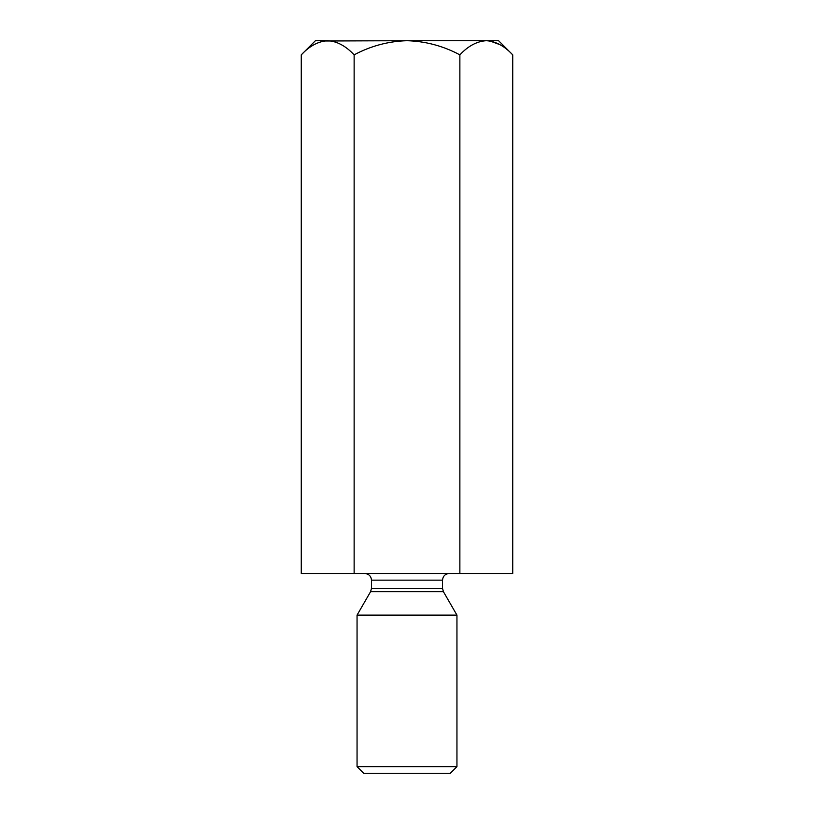 <?xml version="1.0" encoding="UTF-8"?>
<svg xmlns="http://www.w3.org/2000/svg" width="814" height="814" viewBox="0 0 814 814"><rect width="100%" height="100%" fill="white"/><g stroke="black" fill="none" stroke-linecap="round" stroke-linejoin="round"><path stroke-width="1.22" d="M459.869 573.504L459.869 54.864C468.101 46.011 476.912 41.29 486.304 40.7C495.594 41.239 504.405 45.96 512.739 54.864L512.739 573.504L301.261 573.504L301.261 54.864C309.483 46.011 318.294 41.29 327.696 40.7C336.976 41.239 345.787 45.96 354.131 54.864C370.665 45.991 388.288 41.27 407 40.7L324.043 40.995M354.131 573.504L354.131 54.864M499.918 44.658L489.957 40.995M512.739 54.864L498.575 40.7L407 40.7C425.671 41.27 443.294 45.991 459.869 54.864M327.696 40.7L315.425 40.7L301.261 54.864M449.196 573.504C445.146 573.89 442.928 576.119 442.531 580.158L371.469 580.158L371.469 588.369L370.574 591.697L357.051 615.13L456.949 615.13L456.949 766.635L357.051 766.635L357.051 615.13M370.574 591.697L443.427 591.697L456.949 615.13M456.949 766.635L450.295 773.3L363.705 773.3L357.051 766.635M371.469 588.369L442.531 588.369L442.531 580.158M371.469 580.158C371.113 576.149 368.895 573.931 364.804 573.504M443.427 591.697L442.531 588.369"/></g></svg>
